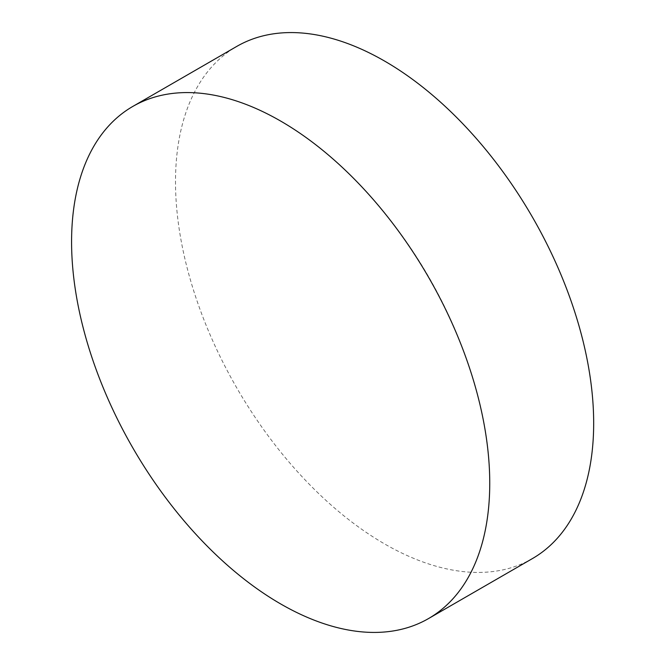 <?xml version="1.0" encoding="UTF-8"?>
<svg xmlns="http://www.w3.org/2000/svg" width="665" height="665" viewBox="0 0 665 665"><rect width="100%" height="100%" fill="white"/><g stroke="black" fill="none" stroke-linecap="round" stroke-linejoin="round"><path stroke-width="0.5" stroke-dasharray="3.33 2.49" d="M532.432 558.575A295.692 170.722 60 0 1 384.586 543.928A295.692 170.722 60 0 1 191.42 283.365A295.692 170.722 60 0 1 236.74 46.425M472.541 377.371A488.484 488.484 0 0 0 363.722 188.893"/><path stroke-width="1" d="M489.748 483.214A295.692 170.722 60 0 1 428.509 618.575A295.692 170.722 60 0 1 280.663 603.936A295.692 170.722 60 0 1 71.579 241.786A295.692 170.722 60 0 1 132.817 106.425A295.692 170.722 60 0 1 280.663 121.072A295.692 170.722 60 0 1 363.722 188.893A295.692 170.722 60 0 1 472.541 377.371A295.692 170.722 60 0 1 489.748 483.214M132.817 106.425L236.74 46.425A295.692 170.722 60 0 1 384.586 61.064A295.692 170.722 60 0 1 577.76 321.636A295.692 170.722 60 0 1 532.432 558.575L428.509 618.575"/></g></svg>
